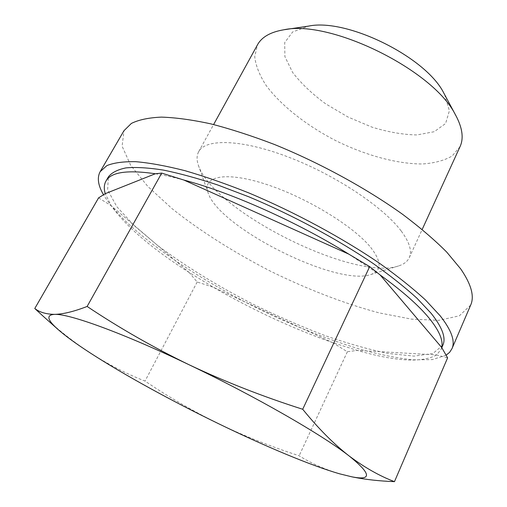 <?xml version="1.0" encoding="UTF-8"?>
<svg xmlns="http://www.w3.org/2000/svg" width="507" height="507" viewBox="0 0 507 507"><rect width="100%" height="100%" fill="white"/><g stroke="black" fill="none" stroke-linecap="round" stroke-linejoin="round"><path stroke-width="0.38" stroke-dasharray="2.54 1.9" d="M441.667 347.472L440.976 349.577L436.578 354.919L447.605 357.86M332.421 342.523L347.352 351.769L357.143 350.375L332.421 342.523C292.298 328.371 252.587 309.929 213.282 287.216L189.143 272.474L197.172 281.993L213.282 287.216L332.421 342.523M98.573 197.882L111.179 205.665L105.253 193.668M348.81 254.14L380.168 274.99M155.345 173.755C163.938 175.143 173.445 177.235 183.87 180.042M442.884 345.172L432.87 353.525L414.023 356.117L388.4 353.493C368.678 349.443 347.339 343.397 324.379 335.355C300.981 326.407 277.43 316.14 253.734 304.574C217.985 286.24 186.094 266.657 158.064 245.813L134.165 225.628L116.787 206.622L107.63 189.941L108.365 176.924M436.578 354.919C422.198 363.031 395.72 361.516 357.143 350.375L436.578 354.919M189.143 272.474C151.916 248.652 125.932 226.382 111.179 205.665L189.143 272.474M446.128 355.217L432.344 359.602L412.749 359.843C397.304 358.132 380.142 354.71 361.269 349.589C331.832 340.717 301.209 328.872 269.394 314.061C196.615 279.534 125.273 230.799 103.491 194.758M470.692 305.056L459.361 315.817L438.885 320.335L411.5 319.137L379.287 312.914C344.69 303.737 307.255 289.263 270.516 271.201C234.114 252.48 200.17 231.053 172.177 208.751L147.974 186.601L130.686 165.326L122.105 146.193L123.987 130.686M370.699 247.416C381.841 261.796 381.872 270.833 370.775 274.528C336.61 286.816 218.574 227.447 208.066 192.698C202.052 176.385 224.893 171.005 265.243 184.016C305.487 196.849 353.385 225.97 370.699 247.416M401.271 231.097C409.58 242.371 412.248 251.231 409.269 257.676C407.444 261.517 403.876 264.274 398.559 265.953C353.411 281.442 212.87 210.76 198.389 165.282C196.564 160.009 196.653 155.497 198.643 151.745C205.436 138.43 241.452 139.114 288.356 157.05C335.203 174.883 383.425 207.04 401.271 231.097M460.052 146.637L452.174 155.985C444.322 160.516 434.391 163.178 422.394 163.97C397.127 164.027 365.667 155.345 336.09 140.819C306.798 125.736 281.068 105.659 266.055 85.341C259.533 75.232 255.75 65.676 254.71 56.664L257.512 44.768M444.576 94.486L449.392 110.78L445.596 123.518L434.22 131.712L416.881 134.944C403.002 134.678 388.001 132.061 371.885 127.099L348.049 117.041L325.767 103.903C312.173 93.922 301.133 83.44 292.64 72.457L284.896 56.613L284.693 42.594L292.653 31.947L308.611 26.098M353.861 477.226L339.886 473.893C324.309 469.203 310.728 463.157 299.143 455.742C271.08 446.686 244.146 435.969 218.346 423.599C192.685 410.949 168.242 396.778 145.027 381.074C127.327 374.242 109.163 364.932 90.544 353.145C74.998 343.005 59.262 330.748 43.336 316.374M347.352 351.769L299.143 455.742M197.172 281.993L145.027 381.074M440.976 349.577L441.793 347.688M370.775 274.528L398.559 265.953M208.066 192.698L198.389 165.282M409.269 257.676L422.185 229.449M198.643 151.745L213.612 124.545M284.725 29.647L283.755 29.793M455.97 115.78L456.433 116.642"/><path stroke-width="0.76" d="M394.471 481.65L447.605 357.86L441.667 347.472L380.168 274.99L369.679 266.631L348.81 254.14L183.87 180.042L161.708 173.109L155.345 173.755L105.253 193.668L98.573 197.882L34.774 308.51C39.59 312.28 46.181 314.232 54.541 314.365C63.071 314.201 73.933 311.564 87.128 306.45C119.164 327.871 153.139 347.301 189.054 364.748C225.171 381.815 263.057 396.658 302.704 409.263C318.333 428.478 333.828 444.069 349.209 456.027C364.603 467.505 379.692 476.048 394.471 481.65C379.648 481.08 366.111 479.603 353.861 477.226M105.253 193.668C103.777 188.769 104.011 184.573 105.963 181.081L108.365 176.924C111.698 172.608 117.592 169.592 126.047 167.874C135.996 167.006 148.437 167.741 163.362 170.079C179.611 173.388 197.711 178.344 217.661 184.954L249.095 196.919C292.539 215.095 337.643 239.361 373.336 263.621C390.32 275.675 404.846 287.196 416.919 298.192L431.184 313.37C442.275 327.351 446.179 337.954 442.884 345.172L441.793 347.688M380.168 274.99C402.311 291.024 418.624 305.398 429.093 318.111C439.233 330.653 443.422 340.438 441.667 347.472M105.963 181.081C110.856 172.12 127.314 169.68 155.345 173.755M183.87 180.042C231.287 192.609 297.267 222.015 348.81 254.14M103.491 194.758C98.047 185.397 96.932 177.703 100.145 171.677L106.876 165.612C113.828 162.76 123.512 161.454 135.927 161.701C149.882 162.924 166.22 165.916 184.947 170.675C204.834 176.461 226.109 183.876 248.772 192.913C294.719 212.18 342.358 237.897 379.857 263.526C397.678 276.245 412.875 288.382 425.449 299.941L440.228 315.867C451.464 330.253 455.381 341.179 451.991 348.639L449.658 352.276L446.128 355.217M100.145 171.677L123.987 130.686L131.351 123.442C138.69 119.779 148.703 117.675 161.378 117.117C175.542 117.548 192.007 119.798 210.766 123.854C230.634 128.981 251.783 135.825 274.224 144.394C319.651 162.81 366.333 188.312 402.754 214.436C420.037 227.459 434.695 240.02 446.743 252.118L460.755 268.976C471.276 284.37 474.59 296.392 470.692 305.056L451.991 348.639M213.612 124.545L257.512 44.768C261.745 37.036 270.491 32.042 283.755 29.793C330.596 19.437 433.472 70.213 455.343 114.652L456.433 116.642C462.53 128.626 463.74 138.626 460.052 146.637L422.185 229.449M284.725 29.647L308.611 26.098C346.737 17.992 425.753 56.987 443.695 92.87L455.97 115.78M369.679 266.631L302.704 409.263M43.336 316.374L34.774 308.51M161.708 173.109L87.128 306.45M218.346 423.599C171.746 400.967 124.082 374.869 90.544 353.145C75.771 343.588 64.604 335.4 57.038 328.58C47.107 319.594 46.276 314.853 54.541 314.365C68.908 313.554 122.529 332.833 189.054 364.748C255.325 396.322 322.452 435.025 349.209 456.027C371.365 473.944 372.208 480.864 351.731 476.795L339.886 473.893C311.127 465.673 264.876 446.198 218.346 423.599M57.038 328.58L43.329 316.374M351.731 476.795L353.854 477.239"/></g></svg>
